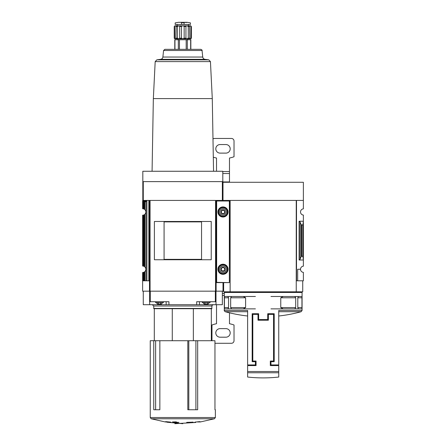 <?xml version="1.0" encoding="UTF-8"?>
<svg xmlns="http://www.w3.org/2000/svg" width="446" height="446" viewBox="0 0 446 446"><rect width="100%" height="100%" fill="white"/><g stroke="black" fill="none" stroke-linecap="round" stroke-linejoin="round"><path stroke-width="0.67" d="M230.13 280.802L229.868 200.427L223 200.427L223 182.28L303.375 182.28L303.375 208.862A3.111 3.111 0 0 0 300.52 211.962A3.111 3.111 0 0 0 303.375 215.067L303.375 266.162A3.111 3.111 0 0 0 300.52 269.261A3.111 3.111 0 0 0 303.375 272.367L303.375 280.802L297.672 280.802L297.672 269.261L300.52 269.261M224.299 292.47L302.076 292.47L302.076 310.466L278.744 310.466L278.744 364.934L270.967 364.934L270.967 361.695L274.206 361.695L274.206 313.728L267.723 313.728L267.723 319.565L258.652 319.565L258.652 313.728L252.168 313.728L252.168 361.695L255.407 361.695L255.407 364.934L247.63 364.934L247.63 310.466L224.299 310.466L224.299 292.47L224.946 291.818M230.671 307.573L231.563 308.866L243.254 308.866L245.607 307.573L230.671 307.573L230.671 297.783L231.563 296.49L224.427 296.49L224.427 308.866L227.939 308.866L228.575 307.573L228.575 297.783L227.856 296.49M245.607 307.573L245.607 297.783L243.254 296.49L231.563 296.49M280.768 307.573L295.704 307.573L294.812 308.866L283.121 308.866L280.768 307.573L280.768 297.783L283.121 296.49L301.948 296.49L301.948 308.866L298.435 308.866L297.8 307.573L297.8 297.783L298.435 296.49L301.959 296.49M294.828 296.49L295.704 297.783L295.704 307.573M248.277 365.586L248.277 364.934M278.098 364.934L278.098 365.586M268.375 320.211L268.375 314.38L273.56 314.38L273.56 361.048L270.315 361.048L270.315 365.586L278.744 365.586L278.744 377.048L278.744 372.761L247.63 372.761L247.63 377.048L247.63 365.586L256.06 365.586L256.06 361.048L252.815 361.048L252.815 314.38L258 314.38L258 320.211L268.375 320.211M229.35 280.802L229.868 280.802M303.375 200.427L296.506 200.427L296.506 280.802L296.244 200.427L296.244 291.818L223.647 291.818L223.647 282.619M296.506 280.802L297.672 280.802M300.03 259.299L301.15 256.567L302.856 256.132L303.375 259.996L299.099 259.996L300.03 259.299L300.03 221.93L299.099 221.233L303.375 221.233L302.856 225.096L301.15 224.661L300.03 221.93M302.856 256.132L302.856 225.096M296.244 280.802L296.244 291.818L302.728 291.818L302.728 280.802M296.244 200.427L230.13 200.427L230.13 291.818M270.967 296.49L283.121 296.49M270.967 308.866L283.121 308.866M301.959 308.866L294.828 308.866M301.948 308.866L298.519 308.866M255.407 296.49L243.254 296.49M255.407 308.866L243.254 308.866M231.563 308.866L227.856 308.866M224.427 296.49L227.939 296.49M190.916 38.189L189.773 38.835L190.849 38.835L191.395 38.189L191.395 26.453C190.693 25.623 190.693 25.623 191.395 26.453L190.916 26.453L190.916 38.189L191.395 38.189M189.773 38.835L189.572 38.189L188.268 38.189L186.829 38.835L189.773 38.835L189.511 26.124M181.466 38.189L179.688 38.189L178.796 38.835L182.81 38.835L181.466 38.189L181.466 26.453C182.364 25.623 183.261 25.623 184.159 26.453L185.937 26.453C186.361 25.623 187.142 25.623 188.268 26.453L189.572 26.453C189.416 25.623 189.862 25.623 190.916 26.453M177.357 38.189L176.053 38.189L175.852 38.835L178.796 38.835L177.357 38.189L177.357 26.453C178.484 25.623 179.259 25.623 179.688 26.453L181.466 26.453M176.114 26.124L175.852 38.835L174.709 38.189L174.709 26.453C175.763 25.623 176.209 25.623 176.053 26.453L177.357 26.453L178.924 25.812M174.776 38.835L174.23 38.189L174.776 38.835L175.852 38.835M174.709 26.453L174.23 26.453C174.932 25.623 174.932 25.623 174.23 26.453L174.23 38.189L174.709 38.189M188.268 38.189L188.268 26.453M179.688 38.189L179.688 26.453M150.252 340.722L214.955 340.722L214.955 409.751L215.373 409.751L215.373 417.528L150.252 417.528L150.252 340.722M187.816 340.722L187.816 409.751L197.678 409.751L197.678 340.722M153.758 340.722L153.758 409.751L159.858 409.751L159.858 340.722M222.353 200.427L222.353 181.628L222.805 181.628L222.805 200.427L216.132 200.427L216.132 291.171L215.719 291.171L215.719 200.427L149.906 200.427L149.906 291.171L142.625 291.171L142.625 272.506L142.625 280.802L149.494 280.802M215.719 291.171L149.906 291.171L149.906 200.427M211.231 259.75L211.231 221.478L154.394 221.478L154.394 259.75L211.231 259.75M222.353 181.628L142.82 181.628L142.82 171.258L222.805 171.258L222.805 181.628M149.494 291.171L149.494 200.427L142.82 200.427L142.82 181.628M146.093 200.427L146.4 200.683L146.132 201.508L142.625 201.508L142.625 208.722L143.645 208.89A3.239 3.239 0 0 1 144.27 209.174L144.85 209.609C146.188 211.181 146.188 212.748 144.85 214.32L144.27 214.755L144.27 266.468L144.85 266.909C146.188 268.481 146.188 270.047 144.85 271.62L144.27 272.054L144.27 280.802M142.625 201.508L142.82 200.427M144.27 209.174L144.27 202.674L144.989 201.904L142.625 201.793L142.625 208.722M142.625 266.022L142.625 215.206L142.625 266.022L143.645 266.19A3.239 3.239 0 0 1 144.27 266.468M142.904 201.904L143.645 202.674L143.645 208.89M144.27 214.755A3.239 3.239 0 0 1 143.645 215.039L142.625 215.206M144.27 272.054A3.239 3.239 0 0 1 143.645 272.339L142.625 272.506M223 200.75L222.805 200.427M216.132 291.171L223 291.171L223 282.619M149.494 200.427L149.494 201.564M146.132 201.508L144.989 201.904M216.65 280.802L216.132 280.802M216.132 201.564L216.132 200.427M193.352 340.722L193.352 308.699L211.332 308.699L211.332 340.722M222.353 291.171L222.353 304.707L215.998 304.707L215.998 291.171M215.998 301.725L196.686 301.725L196.686 304.707L215.998 304.707M196.686 304.707L168.939 304.707L168.939 301.725L149.627 301.725L149.627 291.171M149.627 301.725L149.627 304.707L168.939 304.707M149.627 304.707L143.272 304.707L143.272 291.171M219.532 200.427L219.226 200.75M142.82 191.997L142.82 196.859M203.008 302.633L204.19 304.06L208.104 304.06L209.285 302.633M205.684 304.06L204.335 304.06M205.06 304.06L205.06 302.867M207.685 302.867L207.234 302.867L207.234 304.06L206.609 304.06M207.234 304.06L207.964 304.06M202.255 301.725L202.255 302.633L210.038 302.633L210.038 301.725M156.34 302.633L157.522 304.06L161.435 304.06L162.617 302.633M159.016 304.06L157.661 304.06M158.391 304.06L158.391 302.867M161.012 302.867L160.566 302.867L160.566 304.06L159.941 304.06M160.566 304.06L161.29 304.06M155.587 301.725L155.587 302.633L163.37 302.633L163.37 301.725M204.614 302.867L204.335 302.867M157.94 302.867L157.661 302.867M197.589 421.816L200.02 421.632L195.041 422.094L194.406 422.513L195.671 422.479L174.821 423.7M166.865 421.966L169.954 422.479L171.219 422.513L170.584 422.094L165.605 421.632L168.036 421.966L165.31 421.966L151.194 418.772L150.252 417.528M151.194 418.772L214.431 418.772L200.315 421.966L197.589 421.966M175.033 422.646L178.924 422.395L176.332 422.262L176.332 421.871L172.44 421.944L175.033 422.345L175.033 422.646M186.701 422.568L193.185 422.117L186.701 422.395M172.273 340.722L172.273 308.699L193.352 308.699M152.348 304.707L153.647 306.001L153.903 308.699L211.722 308.699L211.978 306.001C211.649 305.688 212.084 305.254 213.277 304.707M201.547 259.349L201.547 221.879L164.078 221.879L164.078 259.349L201.547 259.349M195.671 422.033L195.671 422.479M169.954 422.033L169.954 422.479M163.57 50.498L202.055 50.498C202.35 50.242 201.921 49.852 200.767 49.333L164.858 49.333L163.57 50.498L162.879 57.038C162.656 58.342 161.892 59.112 160.588 59.34L156.825 59.842L155.186 61.604L153.346 98.594L212.279 98.594L213.55 171.258M190.843 49.333L190.843 39.744L174.782 39.744L174.782 49.333M177.954 39.744L177.954 38.835L187.671 38.835L187.671 39.744M185.937 38.189L184.159 38.189L182.81 38.835L186.829 38.835L185.937 38.189L185.937 26.453M184.159 38.189L184.159 26.453M174.776 25.807L190.849 25.807M177.162 25.74L177.162 24.446M184.075 24.446L181.55 24.446L181.55 22.685C173.355 22.947 173.355 22.947 181.55 22.685L184.075 22.685C192.271 22.947 192.271 22.947 184.075 22.685L184.075 24.446L190.431 24.446L190.431 22.885L187.097 22.3L178.528 22.3L186.902 22.473M187.13 22.306L178.495 22.306L175.194 22.885L175.194 24.446L181.55 24.446M229.35 282.357L229.35 200.75L216.65 200.75L216.65 282.619L229.35 282.619L216.65 282.357M217.943 211.962A5.057 5.057 0 0 0 225.525 216.343A5.057 5.057 0 0 0 225.525 207.585A5.057 5.057 0 0 0 217.943 211.962M217.943 269.261A5.057 5.057 0 0 0 225.525 273.643A5.057 5.057 0 0 0 225.525 264.885A5.057 5.057 0 0 0 217.943 269.261M224.873 269.261L223.937 270.884L222.063 270.884L221.127 269.261L222.063 267.645L223.937 267.645L224.873 269.261L223.937 267.645L222.063 267.645L221.127 269.261L222.063 270.884L223.937 270.884L224.873 269.261M220.926 269.261A2.074 2.074 0 0 0 224.037 271.062A2.074 2.074 0 0 0 224.037 267.466A2.074 2.074 0 0 0 220.926 269.261M219.761 269.261A3.239 3.239 0 0 0 224.622 272.071A3.239 3.239 0 0 0 224.622 266.457A3.239 3.239 0 0 0 219.761 269.261M218.072 269.261A4.928 4.928 0 0 0 225.464 273.532A4.928 4.928 0 0 0 225.464 264.996A4.928 4.928 0 0 0 218.072 269.261M224.873 211.962L223.937 213.584L222.063 213.584L221.127 211.962L222.063 210.345L223.937 210.345L224.873 211.962L223.937 210.345L222.063 210.345L221.127 211.962L222.063 213.584L223.937 213.584L224.873 211.962M220.926 211.962A2.074 2.074 0 0 0 224.037 213.762A2.074 2.074 0 0 0 224.037 210.166A2.074 2.074 0 0 0 220.926 211.962M219.761 211.962A3.239 3.239 0 0 0 224.622 214.771A3.239 3.239 0 0 0 224.622 209.157A3.239 3.239 0 0 0 219.761 211.962M218.072 211.962A4.928 4.928 0 0 0 225.464 216.232A4.928 4.928 0 0 0 225.464 207.697A4.928 4.928 0 0 0 218.072 211.962M213.305 157.198A32.407 32.407 0 0 0 216.516 158.029L216.516 171.258M216.516 304.707L216.516 323.718A32.407 32.407 0 0 0 211.978 324.995L211.978 340.694A2.592 2.592 0 0 0 211.978 340.722M214.955 343.286L231.424 343.286A2.592 2.592 0 0 0 234.022 340.694L234.022 324.995A32.407 32.407 0 0 0 229.484 323.718L229.484 312.813M229.484 182.28L229.484 158.029A32.407 32.407 0 0 0 234.022 156.752L234.022 141.053A2.592 2.592 0 0 0 231.424 138.461L214.576 138.461A2.592 2.592 0 0 0 212.987 139.001M225.916 337.193A4.276 4.276 0 0 0 230.197 332.917A4.276 4.276 0 0 0 225.916 328.635L220.084 328.635A4.276 4.276 0 0 0 215.803 332.917A4.276 4.276 0 0 0 220.084 337.193L225.916 337.193M223.647 284.431L223 284.431M223.647 283.996L223 283.996M225.916 153.112A4.276 4.276 0 0 0 230.197 148.83A4.276 4.276 0 0 0 225.916 144.554L220.084 144.554A4.276 4.276 0 0 0 215.803 148.83A4.276 4.276 0 0 0 220.084 153.112L225.916 153.112M247.63 371.512L278.744 371.512M299.099 259.996L299.099 221.233M301.73 256.132L301.73 225.096M301.15 256.567L301.15 224.661M224.299 310.466C223.992 310.544 224.31 310.957 225.247 311.715L247.63 311.715M278.744 311.715L301.128 311.715L302.076 310.466M297.8 297.783L302.031 297.783M297.8 307.573L302.031 307.573M280.768 297.783L295.704 297.783M228.575 307.573L224.344 307.573M228.575 297.783L224.344 297.783M245.607 297.783L230.671 297.783M150.073 291.171L150.073 200.427M215.552 291.171L215.552 200.427M143.272 200.427L143.272 181.628M144.27 202.674L143.645 202.674M144.85 202.016L144.85 209.609M144.85 214.32L144.85 266.909M143.088 202.038L143.088 208.756M143.645 215.039L143.645 266.19M143.088 215.173L143.088 266.056M142.714 201.848L142.714 208.722M142.714 215.206L142.714 266.022M144.85 271.62L144.85 280.802M143.645 272.339L143.645 280.802M143.088 272.473L143.088 280.802M142.714 272.506L142.714 280.802M215.351 301.725L215.351 291.171M150.274 301.725L150.274 291.171M219.226 200.683L223 200.683M146.4 201.252L142.625 201.252M146.4 200.683L142.625 200.683M205.099 304.707L205.099 304.06M199.468 304.707L199.468 301.725M160.527 304.707L160.527 304.06M166.157 304.707L166.157 301.725M153.647 308.442L211.978 308.442M153.647 306.001L211.978 306.001M218.724 200.427L218.724 200.75M216.778 200.427L216.778 200.75M145.97 201.553L145.97 280.802M146.901 200.427L146.901 280.802M148.847 200.427L148.847 280.802M195.911 409.751L195.911 340.722M188.809 409.751L188.809 340.722M155.632 409.751L155.632 340.722M155.186 61.604L210.44 61.604L208.8 59.842L205.037 59.34L160.588 59.34M156.825 59.842L208.8 59.842M162.879 57.038L202.746 57.038C202.969 58.342 203.733 59.112 205.037 59.34M190.671 39.744L190.671 49.333M187.303 39.744L187.303 49.333M186.183 39.744L186.183 49.333M179.443 39.744L179.443 49.333M178.322 39.744L178.322 49.333M174.955 39.744L174.955 49.333M229.35 201.012L216.65 201.012M218.713 269.261A4.287 4.287 0 0 0 225.141 272.974A4.287 4.287 0 0 0 225.141 265.554A4.287 4.287 0 0 0 218.713 269.261M218.713 211.962A4.287 4.287 0 0 0 225.141 215.674A4.287 4.287 0 0 0 225.141 208.254A4.287 4.287 0 0 0 218.713 211.962M224.299 295.43L222.353 295.43M224.299 293.446L222.353 293.446M223.647 285.039L223 285.039M229.484 181.929L222.805 181.929M229.484 173.522L222.805 173.522M229.484 171.537L222.805 171.537M225.247 311.715A142.603 142.603 0 0 0 247.63 316.002M278.744 316.002A142.603 142.603 0 0 0 301.128 311.715M301.429 291.818L302.076 292.47M247.63 377.048A142.603 142.603 0 0 0 278.744 377.048M166.865 422.217L182.81 423.7M214.431 418.772L215.373 417.528M154.294 340.722L154.294 308.699M153.346 98.594L152.075 171.258M212.279 98.594L210.44 61.604M202.055 50.498L202.746 57.038M188.463 25.74L188.463 24.446"/></g></svg>
